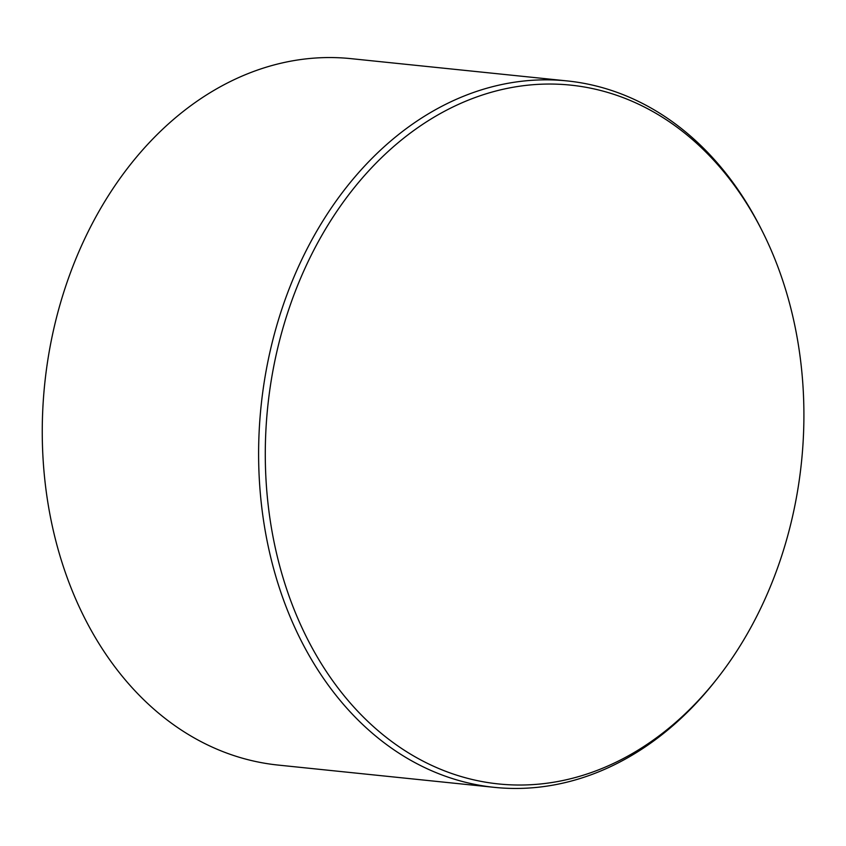 <?xml version="1.0" encoding="UTF-8"?>
<svg xmlns="http://www.w3.org/2000/svg" width="846" height="846" viewBox="0 0 846 846"><rect width="100%" height="100%" fill="white"/><g stroke="black" fill="none" stroke-linecap="round" stroke-linejoin="round"><path stroke-width="1.27" d="M716.657 679.253L714.87 681.527A355.087 271.206 -84.1 0 1 494.434 787.362L278.091 765.07A355.087 271.206 -84.1 0 1 256.571 761.696A355.087 271.206 -84.1 0 1 46.382 369.903A355.087 271.206 -84.1 0 1 350.889 58.638L567.232 80.93A355.087 271.206 -84.1 0 1 761.442 229.499L762.743 232.079A351.27 268.298 -84.1 0 1 716.657 679.253A351.27 268.298 -84.1 0 1 477.313 780.625A351.27 268.298 -84.1 0 1 314.257 249.274A351.27 268.298 -84.1 0 1 762.743 232.079M494.434 787.362A355.087 271.206 -84.1 0 1 472.914 783.988A355.087 271.206 -84.1 0 1 262.736 392.195A355.087 271.206 -84.1 0 1 567.232 80.93"/></g></svg>
